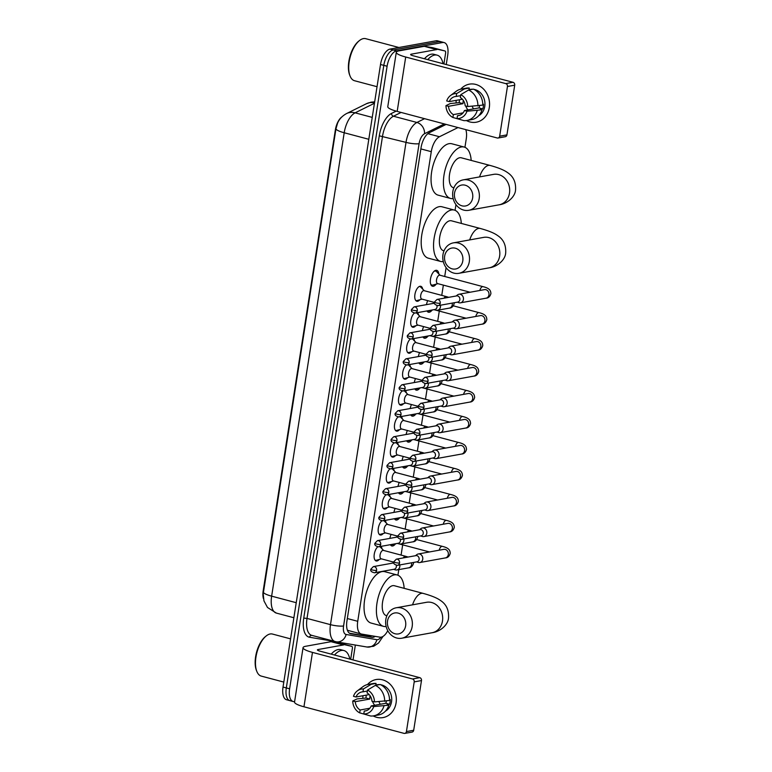 <?xml version="1.0" encoding="UTF-8"?>
<svg xmlns="http://www.w3.org/2000/svg" width="772" height="772" viewBox="0 0 772 772"><rect width="100%" height="100%" fill="white"/><g stroke="black" fill="none" stroke-linecap="round" stroke-linejoin="round"><path stroke-width="1.16" d="M419.862 299.758A7.73 3.657 -75.1 0 1 417.633 301.273A7.73 3.657 -75.1 0 1 416.822 301.244A7.73 3.657 -75.1 0 1 415.075 293.649A7.73 3.657 -75.1 0 1 419.978 286.267A7.73 3.657 -75.1 0 1 420.788 286.296A7.73 3.657 -75.1 0 1 422.699 289.095M415.799 325.736A7.73 3.657 -75.1 0 1 413.56 327.241A7.73 3.657 -75.1 0 1 412.75 327.222A7.73 3.657 -75.1 0 1 410.772 321.123A7.73 3.657 -75.1 0 1 414.313 313.104M411.727 351.704A7.73 3.657 -75.1 0 1 409.498 353.219A7.73 3.657 -75.1 0 1 408.687 353.19A7.73 3.657 -75.1 0 1 406.699 347.091A7.73 3.657 -75.1 0 1 410.241 339.072M407.664 377.672A7.73 3.657 -75.1 0 1 405.425 379.187A7.73 3.657 -75.1 0 1 404.615 379.158A7.73 3.657 -75.1 0 1 402.637 373.059A7.73 3.657 -75.1 0 1 406.178 365.05M403.592 403.65A7.73 3.657 -75.1 0 1 401.363 405.155A7.73 3.657 -75.1 0 1 400.552 405.136A7.73 3.657 -75.1 0 1 398.564 399.037A7.73 3.657 -75.1 0 1 402.115 391.018M399.529 429.618A7.73 3.657 -75.1 0 1 397.29 431.133A7.73 3.657 -75.1 0 1 396.48 431.104A7.73 3.657 -75.1 0 1 394.502 425.005A7.73 3.657 -75.1 0 1 398.043 416.996M395.457 455.586A7.73 3.657 -75.1 0 1 393.228 457.101A7.73 3.657 -75.1 0 1 392.417 457.072A7.73 3.657 -75.1 0 1 390.429 450.973A7.73 3.657 -75.1 0 1 393.981 442.964M391.394 481.564A7.73 3.657 -75.1 0 1 389.165 483.069A7.73 3.657 -75.1 0 1 388.345 483.05A7.73 3.657 -75.1 0 1 386.367 476.951A7.73 3.657 -75.1 0 1 389.908 468.932M387.332 507.532A7.73 3.657 -75.1 0 1 385.093 509.047A7.73 3.657 -75.1 0 1 384.282 509.018A7.73 3.657 -75.1 0 1 382.304 502.919A7.73 3.657 -75.1 0 1 385.846 494.91M383.259 533.5A7.73 3.657 -75.1 0 1 381.03 535.015A7.73 3.657 -75.1 0 1 380.22 534.986A7.73 3.657 -75.1 0 1 378.232 528.897A7.73 3.657 -75.1 0 1 381.773 520.878M379.197 559.478A7.73 3.657 -75.1 0 1 376.958 560.993A7.73 3.657 -75.1 0 1 376.147 560.964A7.73 3.657 -75.1 0 1 374.169 554.865A7.73 3.657 -75.1 0 1 377.711 546.846M436.141 284.154A8.231 3.889 -75.1 0 1 433.353 286.277A8.231 3.889 -75.1 0 1 432.494 286.248A8.231 3.889 -75.1 0 1 430.641 278.171A8.231 3.889 -75.1 0 1 435.852 270.316A8.231 3.889 -75.1 0 1 436.72 270.345A8.231 3.889 -75.1 0 1 438.843 273.973M432.079 310.122A8.231 3.889 -75.1 0 1 429.29 312.245A8.231 3.889 -75.1 0 1 428.431 312.216A8.231 3.889 -75.1 0 1 426.974 310.933M426.482 304.641A8.231 3.889 -75.1 0 1 427.717 300.646M428.006 336.09A8.231 3.889 -75.1 0 1 425.227 338.213A8.231 3.889 -75.1 0 1 424.359 338.194A8.231 3.889 -75.1 0 1 422.902 336.901M422.409 330.609A8.231 3.889 -75.1 0 1 423.645 326.614M423.944 362.068A8.231 3.889 -75.1 0 1 421.155 364.191A8.231 3.889 -75.1 0 1 420.296 364.162A8.231 3.889 -75.1 0 1 418.839 362.879M418.347 356.577A8.231 3.889 -75.1 0 1 419.582 352.582M419.872 388.036A8.231 3.889 -75.1 0 1 417.092 390.159A8.231 3.889 -75.1 0 1 416.224 390.13A8.231 3.889 -75.1 0 1 414.767 388.847M414.274 382.555A8.231 3.889 -75.1 0 1 415.519 378.56M415.809 414.014A8.231 3.889 -75.1 0 1 413.02 416.137A8.231 3.889 -75.1 0 1 412.161 416.108A8.231 3.889 -75.1 0 1 410.704 414.825M410.212 408.523A8.231 3.889 -75.1 0 1 411.447 404.528M411.737 439.982A8.231 3.889 -75.1 0 1 408.957 442.105A8.231 3.889 -75.1 0 1 408.089 442.076A8.231 3.889 -75.1 0 1 406.632 440.793M406.14 434.491A8.231 3.889 -75.1 0 1 407.384 430.496M407.674 465.95A8.231 3.889 -75.1 0 1 404.885 468.073A8.231 3.889 -75.1 0 1 404.026 468.044A8.231 3.889 -75.1 0 1 402.569 466.761M402.077 460.469A8.231 3.889 -75.1 0 1 403.312 456.474M403.602 491.928A8.231 3.889 -75.1 0 1 400.822 494.051A8.231 3.889 -75.1 0 1 399.954 494.022A8.231 3.889 -75.1 0 1 398.497 492.739M398.005 486.437A8.231 3.889 -75.1 0 1 399.249 482.442M399.539 517.896A8.231 3.889 -75.1 0 1 396.75 520.019A8.231 3.889 -75.1 0 1 395.891 519.99A8.231 3.889 -75.1 0 1 394.434 518.707M393.942 512.405A8.231 3.889 -75.1 0 1 395.177 508.41M395.467 543.864A8.231 3.889 -75.1 0 1 392.687 545.987A8.231 3.889 -75.1 0 1 391.819 545.958A8.231 3.889 -75.1 0 1 390.362 544.675M389.87 538.383A8.231 3.889 -75.1 0 1 391.115 534.388M457.989 127.563L439.461 136.74A14.504 6.851 104.9 0 0 431.278 151.679L357.735 621.306A14.504 6.851 104.9 0 0 361.286 634.005A14.504 6.851 104.9 0 0 361.576 634.063L379.94 637.17A14.504 6.851 104.9 0 0 381.165 637.161A14.504 6.851 104.9 0 0 387.766 630.666M341.813 116.958A13.047 6.166 104.9 0 0 335.376 129.831L263.184 590.812A13.047 6.166 104.9 0 0 263.426 598.589M347.41 630.261L361.286 634.005M464.937 147.317L466.249 138.931A14.504 6.851 104.9 0 0 465.777 129.628M397.927 575.236L398.806 569.611M401.083 555.087L402.685 544.839M405.155 529.109L406.757 518.871M409.218 503.141L410.82 492.893M413.281 477.173L414.892 466.925M417.353 451.195L418.955 440.957M421.415 425.227L423.027 414.979M425.488 399.259L427.09 389.011M429.55 373.281L431.162 363.033M433.623 347.313L435.225 337.065M437.685 321.335L439.287 311.097M441.758 295.367L443.36 285.119M444.711 276.482L446.1 267.633M455.075 210.322L455.962 204.628M380.847 546.402A7.73 3.657 -75.1 0 1 382.024 548.815M384.91 520.424A7.73 3.657 -75.1 0 1 386.096 522.847M388.982 494.456A7.73 3.657 -75.1 0 1 390.159 496.869M393.044 468.488A7.73 3.657 -75.1 0 1 394.231 470.901M397.117 442.51A7.73 3.657 -75.1 0 1 398.294 444.933M401.179 416.542A7.73 3.657 -75.1 0 1 402.366 418.955M405.252 390.574A7.73 3.657 -75.1 0 1 406.429 392.987M409.314 364.596A7.73 3.657 -75.1 0 1 410.492 367.009M413.387 338.628A7.73 3.657 -75.1 0 1 414.564 341.041M417.449 312.66A7.73 3.657 -75.1 0 1 418.627 315.072M294.615 701.565A14.504 6.851 -75.1 0 1 293.157 701.507A14.504 6.851 -75.1 0 1 289.616 688.807L387.1 66.238A14.504 6.851 -75.1 0 1 396.576 50.865L442.636 42.528L439.345 41.659A14.504 6.851 -75.1 0 1 440.86 41.707A14.504 6.851 -75.1 0 0 439.345 41.659L393.286 49.987L439.345 41.659L436.045 40.781A14.504 6.851 -75.1 0 1 437.57 40.829L444.161 42.576A14.504 6.851 -75.1 0 1 447.702 55.285L446.255 64.549M387.1 66.238L383.809 65.369A14.504 6.851 -75.1 0 1 393.286 49.987A14.504 6.851 -75.1 0 0 383.809 65.369L286.315 687.939L383.809 65.369L380.519 64.491A14.504 6.851 -75.1 0 1 389.995 49.109L436.045 40.781M291.391 700.687A14.504 6.851 -75.1 0 1 289.867 700.638A14.504 6.851 -75.1 0 1 286.315 687.939A14.504 6.851 -75.1 0 0 289.867 700.638L286.576 699.76A14.504 6.851 -75.1 0 1 283.025 687.061L380.519 64.491M374.449 103.265L355.11 112.837A16.916 13.78 63.6 0 0 346.541 113.571C342.228 115.945 339.236 119.129 337.596 123.115L335.974 128.712L263.204 593.88L263.956 600.896L267.498 607.477L276.376 613.093L293.881 617.745M446.12 124.408L429.232 132.774A14.504 6.851 104.9 0 0 421.058 147.713L346.937 620.987A14.504 6.851 104.9 0 0 350.488 633.687A14.504 6.851 104.9 0 0 350.777 633.754L371.892 637.325A14.504 6.851 104.9 0 0 373.117 637.305A14.504 6.851 104.9 0 0 375.24 636.379M371.554 635.752A14.504 6.851 -75.1 0 1 369.827 636.427A14.504 6.851 -75.1 0 1 368.601 636.446L349.455 633.204M355.352 645.045L353.016 659.925M442.636 42.528A14.504 6.851 -75.1 0 1 444.161 42.576M396.075 702.935A19.339 16.637 79.7 0 1 373.175 715.924A19.339 16.637 79.7 0 0 383.047 717.584L383.047 717.584A19.339 16.637 79.7 0 0 396.075 702.935A19.339 16.637 79.7 0 0 387.168 681.869A19.339 16.637 79.7 0 0 367.501 684.552A19.339 16.637 79.7 0 1 376.167 679.534A19.339 16.637 79.7 0 1 396.075 702.935M362.888 698.293A19.339 16.637 79.7 0 1 362.946 695.736A19.339 16.637 79.7 0 0 362.888 698.293M343.598 644.967A2.413 1.139 104.9 0 0 343.395 644.967L331.043 641.686A2.413 1.139 -75.1 0 1 331.246 641.686L351.733 646.338A2.413 1.139 104.9 0 1 351.781 646.347A2.413 1.139 104.9 0 1 352.37 648.47L350.671 659.307M331.043 641.686L305.693 646.27A19.339 3.686 8.9 0 0 303.058 647.65A19.339 3.686 8.9 0 0 312.467 652.398L412.518 678.984L419.794 677.671L319.743 651.086A4.835 0.926 -171.1 0 1 317.388 649.899A4.835 0.926 -171.1 0 1 318.045 649.551L343.395 644.967M331.246 641.686L339.381 643.057A2.413 1.139 -75.1 0 1 339.429 643.066A2.413 1.139 -75.1 0 1 339.477 643.086M303.058 647.65L294.547 702.038A19.339 3.686 8.9 0 0 303.956 706.785L404.007 733.361A2.413 2.084 -100.3 0 0 406.429 731.567L413.695 730.254A2.413 2.084 79.7 0 1 412.074 732.088L404.798 733.4M419.794 677.671A2.413 2.084 79.7 0 1 421.483 680.557L414.207 681.879L406.429 731.567M414.207 681.879A2.413 2.084 -100.3 0 0 412.518 678.984M421.483 680.557L413.695 730.254M380.355 704.267A12.082 10.403 79.7 0 1 378.927 701.671M386.376 701.053A9.669 8.318 -100.3 0 1 385.759 703.282L371.216 705.917A9.669 8.318 79.7 0 1 365.33 710.964A9.669 8.318 79.7 0 1 364.239 711.08L366.382 710.694M369.856 708.223L360.128 709.989A9.669 8.318 79.7 0 1 355.265 701.68L369.807 699.046A9.669 8.318 -100.3 0 1 369.913 696.633A9.669 8.318 -100.3 0 1 370.087 695.775M374.767 705.27A9.669 8.318 79.7 0 1 372.519 701.381M389.522 699.741L390.275 699.606A14.021 12.062 79.7 0 1 390.092 701.999A14.021 12.062 79.7 0 1 389.542 704.296L387.119 704.73L388.789 705.174A15.951 13.722 79.7 0 1 378.57 714.959L373.716 715.837A15.951 13.722 79.7 0 1 370.541 715.982L363.795 713.965L364.239 711.08M375.819 684.996L377.112 684.764A14.021 12.062 79.7 0 1 379.612 684.619M380.635 684.735A14.021 12.062 79.7 0 1 391.549 701.729A14.021 12.062 79.7 0 1 385.411 711.157M360.128 709.989L359.675 712.865A12.564 10.818 79.7 0 1 352.736 701.005L357.079 698.911L366.024 698.042A14.021 12.062 79.7 0 1 366.208 695.649A14.021 12.062 79.7 0 1 366.304 695.128M369.17 694.607L355.998 696.991L353.47 696.315A12.564 10.818 79.7 0 1 357.359 690.843L362.946 686.675A15.951 13.722 79.7 0 1 368.041 684.446L372.886 683.567A15.951 13.722 79.7 0 1 376.06 683.423L371.216 684.301L363.419 688.942L362.965 691.828L367.385 691.027M375.761 685.314L376.06 683.423M380.181 684.513A15.951 13.722 79.7 0 1 389.522 700.484L374.478 701.902L371.95 701.227A9.669 8.318 79.7 0 0 367.086 692.928L367.54 690.043L375.327 685.391L380.181 684.513M359.675 712.865L366.7 714.833M368.041 684.446A15.951 13.722 79.7 0 1 371.216 684.301M375.327 685.391A15.951 13.722 79.7 0 1 384.678 701.362M357.359 690.843A12.564 10.818 79.7 0 1 363.419 688.942M367.54 690.043A12.564 10.818 79.7 0 1 374.478 701.902M352.736 701.005L355.265 701.68M355.998 696.991A9.669 8.318 79.7 0 1 361.885 691.944A9.669 8.318 79.7 0 1 362.965 691.828M371.216 705.917L373.745 706.592L388.789 705.174M383.945 706.052A15.951 13.722 79.7 0 1 373.716 715.837M373.745 706.592A12.564 10.818 79.7 0 1 363.795 713.965M385.759 703.282L389.542 704.296M366.024 698.042L369.807 699.046M283.807 682.081L261.283 676.098A21.751 10.277 -75.1 0 1 256.825 671.408A21.751 10.277 -75.1 0 1 266.263 635.916A21.751 10.277 -75.1 0 1 270.171 633.976A21.751 10.277 -75.1 0 1 272.458 634.053L290.571 638.869M334.517 655.013A24.173 11.426 -75.1 0 1 341.359 650.449A24.173 11.426 -75.1 0 1 343.897 650.535A24.173 11.426 -75.1 0 1 349.812 659.076M331.227 654.135A24.173 11.426 -75.1 0 1 338.068 649.58A24.173 11.426 -75.1 0 1 340.597 649.657L343.897 650.535M256.825 671.408L256.449 670.463A20.786 9.824 -75.1 0 1 265.462 636.543L266.263 635.916M405.638 625.841A10.634 9.148 -100.3 0 0 398.198 613.122A10.634 9.148 -100.3 0 0 387.525 621.035A10.634 9.148 -100.3 0 0 394.965 633.754A10.634 9.148 -100.3 0 0 405.638 625.841M385.826 619.501A15.469 13.307 79.7 0 1 396.248 607.776A15.469 13.307 79.7 0 1 412.18 626.497A15.469 13.307 79.7 0 1 401.758 638.222A15.469 13.307 79.7 0 1 385.826 619.501M426.617 602.285L426.549 602.295A15.469 13.307 -100.3 0 1 442.481 621.016A15.469 13.307 -100.3 0 1 432.059 632.741C440.812 631.592 448.243 624.355 448.542 617.832C448.995 610.063 446.312 604.273 440.474 600.471C438.004 598.667 433.478 596.225 423.114 593.378L394.299 585.716A15.469 7.305 104.9 0 0 392.678 585.668A15.469 7.305 104.9 0 0 382.873 600.423A15.469 7.305 104.9 0 0 386.357 615.612L386.878 615.757M386.145 626.478A26.586 12.564 -75.1 0 1 383.501 626.362A26.586 12.564 -75.1 0 1 377.508 600.259A26.586 12.564 -75.1 0 1 394.367 574.879A26.586 12.564 -75.1 0 1 397.155 574.966A26.586 12.564 -75.1 0 1 404.171 588.341M383.501 626.362L371.149 623.081A26.586 12.564 -75.1 0 1 365.156 596.978A26.586 12.564 -75.1 0 1 382.015 571.598A26.586 12.564 -75.1 0 1 384.803 571.685L397.155 574.966M462.785 260.926A10.634 9.148 -100.3 0 0 455.345 248.208A10.634 9.148 -100.3 0 0 444.662 256.121A10.634 9.148 -100.3 0 0 452.112 268.839A10.634 9.148 -100.3 0 0 462.785 260.926M442.974 254.586A15.469 13.307 79.7 0 1 453.396 242.862A15.469 13.307 79.7 0 1 469.328 261.583A15.469 13.307 79.7 0 1 458.906 273.307A15.469 13.307 79.7 0 1 442.974 254.586M483.764 237.371L483.697 237.38A15.469 13.307 -100.3 0 1 499.629 256.101A15.469 13.307 -100.3 0 1 489.207 267.826C497.959 266.678 505.38 259.44 505.679 252.917C506.142 245.149 503.46 239.359 497.612 235.556C495.142 233.752 490.625 231.31 480.261 228.464L451.437 220.802A15.469 7.305 104.9 0 0 449.815 220.753A15.469 7.305 104.9 0 0 440.011 235.508A15.469 7.305 104.9 0 0 443.495 250.697L444.025 250.842M443.292 261.563A26.586 12.564 -75.1 0 1 440.638 261.447A26.586 12.564 -75.1 0 1 434.655 235.344A26.586 12.564 -75.1 0 1 451.504 209.965A26.586 12.564 -75.1 0 1 454.293 210.052A26.586 12.564 -75.1 0 1 461.318 223.426M440.638 261.447L428.286 258.166A26.586 12.564 -75.1 0 1 422.303 232.063A26.586 12.564 -75.1 0 1 439.152 206.684A26.586 12.564 -75.1 0 1 441.941 206.771L454.293 210.052M472.647 197.921A10.634 9.148 -100.3 0 0 465.207 185.203A10.634 9.148 -100.3 0 0 454.534 193.106A10.634 9.148 -100.3 0 0 461.974 205.825A10.634 9.148 -100.3 0 0 472.647 197.921M452.836 191.581A15.469 13.307 79.7 0 1 463.258 179.857A15.469 13.307 79.7 0 1 479.19 198.578A15.469 13.307 79.7 0 1 468.768 210.302A15.469 13.307 79.7 0 1 452.836 191.581M493.636 174.366L493.559 174.375A15.469 13.307 -100.3 0 1 509.491 193.096A15.469 13.307 -100.3 0 1 499.069 204.821C507.831 203.673 515.252 196.426 515.551 189.912C516.014 182.144 513.322 176.354 507.484 172.552C505.013 170.747 500.488 168.306 490.133 165.449L461.309 157.797A15.469 7.305 104.9 0 0 459.687 157.739A15.469 7.305 104.9 0 0 449.883 172.503A15.469 7.305 104.9 0 0 453.367 187.692L453.888 187.837M453.154 198.549A26.586 12.564 -75.1 0 1 450.51 198.443A26.586 12.564 -75.1 0 1 444.518 172.33A26.586 12.564 -75.1 0 1 461.376 146.96A26.586 12.564 -75.1 0 1 464.165 147.047A26.586 12.564 -75.1 0 1 471.181 160.422M450.51 198.443L438.158 195.152A26.586 12.564 -75.1 0 1 432.166 169.049A26.586 12.564 -75.1 0 1 449.024 143.679A26.586 12.564 -75.1 0 1 451.813 143.766L464.165 147.047M390.796 544.598A7.247 3.426 104.9 0 0 391.25 544.8A7.247 3.426 104.9 0 0 392.012 544.829A7.247 3.426 104.9 0 0 392.205 544.781A7.247 3.426 104.9 0 0 392.398 544.714M417.999 562.354A4.352 3.744 -100.3 0 0 418.183 562.421A4.352 3.744 -100.3 0 0 418.376 562.479A4.352 3.744 -100.3 0 0 419.814 562.537A4.352 3.744 -100.3 0 0 422.747 559.246A4.352 3.744 -100.3 0 0 419.698 554.035A4.352 3.744 -100.3 0 0 418.27 553.978A4.352 3.744 -100.3 0 0 416.783 554.653L415.471 555.715M399.558 562.971A3.146 2.702 -100.3 0 1 397.445 565.355L417.179 561.784A3.146 2.702 -100.3 0 0 416.06 555.608L396.325 559.169L393.778 561.775A3.146 0.598 -171.1 0 0 395.312 562.547A3.146 0.598 8.9 0 0 399.558 562.971A3.146 2.702 -100.3 0 0 396.325 559.169M397.242 536.009A4.352 2.055 104.9 0 0 396.567 537.167L397.812 536.183M394.859 518.63A7.247 3.426 104.9 0 0 395.322 518.832A7.247 3.426 104.9 0 0 396.075 518.852A7.247 3.426 104.9 0 0 396.277 518.803A7.247 3.426 104.9 0 0 396.47 518.745M422.072 536.386A4.352 3.744 -100.3 0 0 422.255 536.443A4.352 3.744 -100.3 0 0 422.448 536.501A4.352 3.744 -100.3 0 0 423.876 536.569A4.352 3.744 -100.3 0 0 426.81 533.269A4.352 3.744 -100.3 0 0 423.77 528.067A4.352 3.744 -100.3 0 0 422.332 528A4.352 3.744 -100.3 0 0 420.846 528.685L419.534 529.737M403.631 537.003A3.146 2.702 -100.3 0 1 401.508 539.387L421.242 535.816A3.146 2.702 -100.3 0 0 420.122 529.631L400.388 533.201L397.85 535.807A3.146 0.598 -171.1 0 0 399.375 536.579A3.146 0.598 8.9 0 0 403.631 537.003A3.146 2.702 -100.3 0 0 400.388 533.201M401.305 510.041A4.352 2.055 104.9 0 0 400.639 511.199M398.931 492.661A7.247 3.426 104.9 0 0 399.385 492.854A7.247 3.426 104.9 0 0 400.147 492.883A7.247 3.426 104.9 0 0 400.34 492.835A7.247 3.426 104.9 0 0 400.533 492.777M426.134 510.408A4.352 3.744 -100.3 0 0 426.318 510.475A4.352 3.744 -100.3 0 0 426.511 510.533A4.352 3.744 -100.3 0 0 427.949 510.591A4.352 3.744 -100.3 0 0 430.882 507.3A4.352 3.744 -100.3 0 0 427.833 502.099A4.352 3.744 -100.3 0 0 426.395 502.032A4.352 3.744 -100.3 0 0 424.918 502.717L423.606 503.769M407.693 511.035A3.146 2.702 -100.3 0 1 405.58 513.409L425.304 509.848A3.146 2.702 -100.3 0 0 424.195 503.662L404.46 507.233L401.913 509.838A3.146 0.598 -171.1 0 0 403.447 510.61A3.146 0.598 8.9 0 0 407.693 511.035A3.146 2.702 -100.3 0 0 404.46 507.233M405.377 484.073A4.352 2.055 104.9 0 0 404.702 485.231M402.994 466.684A7.247 3.426 104.9 0 0 403.447 466.886A7.247 3.426 104.9 0 0 404.21 466.906A7.247 3.426 104.9 0 0 404.412 466.867A7.247 3.426 104.9 0 0 404.605 466.799M430.207 484.44A4.352 3.744 -100.3 0 0 430.39 484.507A4.352 3.744 -100.3 0 0 430.583 484.565A4.352 3.744 -100.3 0 0 432.011 484.623A4.352 3.744 -100.3 0 0 434.945 481.323A4.352 3.744 -100.3 0 0 431.905 476.121A4.352 3.744 -100.3 0 0 430.467 476.063A4.352 3.744 -100.3 0 0 428.981 476.739L427.669 477.791M411.765 485.057A3.146 2.702 -100.3 0 1 409.642 487.441L429.377 483.87A3.146 2.702 -100.3 0 0 428.257 477.685L408.523 481.255L405.985 483.861A3.146 0.598 -171.1 0 0 407.51 484.633A3.146 0.598 8.9 0 0 411.765 485.057A3.146 2.702 -100.3 0 0 408.523 481.255M409.44 458.095A4.352 2.055 104.9 0 0 408.774 459.253L410.009 458.269M407.056 440.715A7.247 3.426 104.9 0 0 407.519 440.918A7.247 3.426 104.9 0 0 408.282 440.937A7.247 3.426 104.9 0 0 408.475 440.889A7.247 3.426 104.9 0 0 408.668 440.831M434.269 458.462A4.352 3.744 -100.3 0 0 434.453 458.529A4.352 3.744 -100.3 0 0 434.646 458.587A4.352 3.744 -100.3 0 0 436.083 458.655A4.352 3.744 -100.3 0 0 439.017 455.355A4.352 3.744 -100.3 0 0 435.968 450.153A4.352 3.744 -100.3 0 0 434.53 450.086A4.352 3.744 -100.3 0 0 433.053 450.771L431.731 451.823M415.828 459.089A3.146 2.702 -100.3 0 1 413.715 461.473L433.439 457.902A3.146 2.702 -100.3 0 0 432.32 451.716L412.595 455.287L410.048 457.892A3.146 0.598 -171.1 0 0 411.572 458.664A3.146 0.598 8.9 0 0 415.828 459.089A3.146 2.702 -100.3 0 0 412.595 455.287M413.502 432.127A4.352 2.055 104.9 0 0 412.837 433.285M411.129 414.738A7.247 3.426 104.9 0 0 411.582 414.94A7.247 3.426 104.9 0 0 412.344 414.969A7.247 3.426 104.9 0 0 412.537 414.921A7.247 3.426 104.9 0 0 412.74 414.853M438.332 432.494A4.352 3.744 -100.3 0 0 438.525 432.561A4.352 3.744 -100.3 0 0 438.718 432.619A4.352 3.744 -100.3 0 0 440.146 432.677A4.352 3.744 -100.3 0 0 443.08 429.386A4.352 3.744 -100.3 0 0 440.04 424.175A4.352 3.744 -100.3 0 0 438.602 424.118A4.352 3.744 -100.3 0 0 437.116 424.803L435.804 425.854M419.891 433.121A3.146 2.702 -100.3 0 1 417.777 435.495L437.512 431.934A3.146 2.702 -100.3 0 0 436.392 425.748L416.658 429.319L414.11 431.924A3.146 0.598 -171.1 0 0 415.645 432.696A3.146 0.598 8.9 0 0 419.891 433.121A3.146 2.702 -100.3 0 0 416.658 429.319M417.575 406.159A4.352 2.055 104.9 0 0 416.909 407.307L418.144 406.323L405.532 402.955A4.352 2.055 104.9 0 1 404.557 398.69A4.352 2.055 104.9 0 1 407.317 394.531A4.352 2.055 104.9 0 1 407.77 394.55L430.004 400.456A4.352 2.055 104.9 0 0 429.55 400.436A4.352 2.055 104.9 0 0 427.736 402.077M415.191 388.77A7.247 3.426 104.9 0 0 415.654 388.972A7.247 3.426 104.9 0 0 416.417 388.992A7.247 3.426 104.9 0 0 416.61 388.953A7.247 3.426 104.9 0 0 416.803 388.885M442.404 406.526A4.352 3.744 -100.3 0 0 442.588 406.593A4.352 3.744 -100.3 0 0 442.781 406.651A4.352 3.744 -100.3 0 0 444.218 406.709A4.352 3.744 -100.3 0 0 447.152 403.409A4.352 3.744 -100.3 0 0 444.103 398.207A4.352 3.744 -100.3 0 0 442.665 398.149A4.352 3.744 -100.3 0 0 441.188 398.825L439.866 399.877M423.963 407.143A3.146 2.702 -100.3 0 1 421.85 409.527L441.574 405.956A3.146 2.702 -100.3 0 0 440.455 399.771L420.73 403.341L418.183 405.947A3.146 0.598 -171.1 0 0 419.707 406.719A3.146 0.598 8.9 0 0 423.963 407.143A3.146 2.702 -100.3 0 0 420.73 403.341M421.637 380.181A4.352 2.055 104.9 0 0 420.972 381.339L422.216 380.355L409.604 376.987A4.352 2.055 104.9 0 1 408.62 372.712A4.352 2.055 104.9 0 1 411.38 368.562A4.352 2.055 104.9 0 1 411.833 368.572L434.067 374.488A4.352 2.055 104.9 0 0 433.613 374.468A4.352 2.055 104.9 0 0 431.809 376.099M419.264 362.801A7.247 3.426 104.9 0 0 419.717 362.994A7.247 3.426 104.9 0 0 420.479 363.023A7.247 3.426 104.9 0 0 420.672 362.975A7.247 3.426 104.9 0 0 420.875 362.917M446.467 380.548A4.352 3.744 -100.3 0 0 446.66 380.615A4.352 3.744 -100.3 0 0 446.853 380.673A4.352 3.744 -100.3 0 0 448.281 380.741A4.352 3.744 -100.3 0 0 451.215 377.44A4.352 3.744 -100.3 0 0 448.165 372.239A4.352 3.744 -100.3 0 0 446.737 372.172A4.352 3.744 -100.3 0 0 445.251 372.857L443.939 373.909M428.026 381.175A3.146 2.702 -100.3 0 1 425.912 383.559L445.647 379.988A3.146 2.702 -100.3 0 0 444.527 373.802L424.793 377.373L422.245 379.978A3.146 0.598 -171.1 0 0 423.78 380.75A3.146 0.598 8.9 0 0 428.026 381.175A3.146 2.702 -100.3 0 0 424.793 377.373M425.71 354.213A4.352 2.055 104.9 0 0 425.034 355.371L426.279 354.387M423.326 336.824A7.247 3.426 104.9 0 0 423.789 337.026A7.247 3.426 104.9 0 0 424.552 337.055A7.247 3.426 104.9 0 0 424.745 337.007A7.247 3.426 104.9 0 0 424.938 336.939M450.539 354.58A4.352 3.744 -100.3 0 0 450.723 354.647A4.352 3.744 -100.3 0 0 450.916 354.705A4.352 3.744 -100.3 0 0 452.353 354.763A4.352 3.744 -100.3 0 0 455.277 351.472A4.352 3.744 -100.3 0 0 452.238 346.261A4.352 3.744 -100.3 0 0 450.8 346.203A4.352 3.744 -100.3 0 0 449.323 346.889L448.001 347.94M432.098 355.207A3.146 2.702 -100.3 0 1 429.975 357.581L449.709 354.01A3.146 2.702 -100.3 0 0 448.59 347.834L428.865 351.405L426.318 354.01A3.146 0.598 -171.1 0 0 427.842 354.773A3.146 0.598 8.9 0 0 432.098 355.207A3.146 2.702 -100.3 0 0 428.865 351.405M429.772 328.245A4.352 2.055 104.9 0 0 429.107 329.393M427.398 310.855A7.247 3.426 104.9 0 0 427.852 311.058A7.247 3.426 104.9 0 0 428.614 311.077A7.247 3.426 104.9 0 0 428.807 311.039A7.247 3.426 104.9 0 0 429 310.971M454.602 328.611A4.352 3.744 -100.3 0 0 454.795 328.679A4.352 3.744 -100.3 0 0 454.978 328.727A4.352 3.744 -100.3 0 0 456.416 328.795A4.352 3.744 -100.3 0 0 459.35 325.495A4.352 3.744 -100.3 0 0 456.3 320.293A4.352 3.744 -100.3 0 0 454.872 320.235A4.352 3.744 -100.3 0 0 453.386 320.911L452.074 321.963M436.161 329.229A3.146 2.702 -100.3 0 1 434.047 331.613L453.782 328.042A3.146 2.702 -100.3 0 0 452.662 321.856L432.928 325.427L430.38 328.032A3.146 0.598 -171.1 0 0 431.915 328.804A3.146 0.598 8.9 0 0 436.161 329.229A3.146 2.702 -100.3 0 0 432.928 325.427M433.845 302.267A4.352 2.055 104.9 0 0 433.169 303.425L434.414 302.441L421.802 299.073A4.352 2.055 104.9 0 1 420.827 294.798A4.352 2.055 104.9 0 1 423.587 290.648A4.352 2.055 104.9 0 1 424.04 290.658L446.274 296.573A4.352 2.055 104.9 0 0 445.82 296.554A4.352 2.055 104.9 0 0 444.006 298.185M430.622 283.922A7.247 3.426 104.9 0 0 431.924 285.08A7.247 3.426 104.9 0 0 432.677 285.109A7.247 3.426 104.9 0 0 432.88 285.061A7.247 3.426 104.9 0 0 433.073 285.003M440.108 275.257L436.46 271.561A7.247 3.426 104.9 0 0 435.649 271.068A7.247 3.426 104.9 0 0 434.887 271.049A7.247 3.426 104.9 0 0 433.941 271.435M484.536 289.625L484.488 289.635A4.352 3.744 -100.3 0 1 488.994 294.634A4.352 3.744 -100.3 0 1 488.965 294.904A4.352 3.744 -100.3 0 1 486.032 298.204C488.406 298.098 490.037 296.564 490.915 293.601C490.674 291.208 490.442 288.39 482.992 286.653L439.837 275.189A4.352 2.055 104.9 0 0 439.384 275.17A4.352 2.055 104.9 0 0 436.624 279.319A4.352 2.055 104.9 0 0 437.608 283.594L470.129 292.231M458.674 302.634A4.352 3.744 -100.3 0 0 458.857 302.701A4.352 3.744 -100.3 0 0 459.05 302.759A4.352 3.744 -100.3 0 0 460.488 302.827A4.352 3.744 -100.3 0 0 463.412 299.526A4.352 3.744 -100.3 0 0 460.373 294.325A4.352 3.744 -100.3 0 0 458.935 294.257A4.352 3.744 -100.3 0 0 457.449 294.943L456.136 295.994M440.233 303.261A3.146 2.702 -100.3 0 1 438.11 305.644L457.844 302.074A3.146 2.702 -100.3 0 0 456.725 295.888L436.991 299.459L434.453 302.064A3.146 0.598 -171.1 0 0 435.977 302.836A3.146 0.598 8.9 0 0 440.233 303.261A3.146 2.702 -100.3 0 0 436.991 299.459M374.96 560.057A7.247 3.426 104.9 0 0 375.453 560.279A7.247 3.426 104.9 0 0 376.205 560.298A7.247 3.426 104.9 0 0 376.408 560.26A7.247 3.426 104.9 0 0 376.601 560.192M383.636 550.446L379.988 546.75A7.247 3.426 104.9 0 0 379.805 546.586M403.341 557.905A4.352 2.055 104.9 0 1 405.146 556.274A4.352 2.055 104.9 0 1 405.599 556.284L383.366 550.378A4.352 2.055 104.9 0 0 382.912 550.359A4.352 2.055 104.9 0 0 380.152 554.518A4.352 2.055 104.9 0 0 381.136 558.783L393.749 562.141M395.052 569.784A4.352 3.744 -100.3 0 0 395.235 569.852A4.352 3.744 -100.3 0 0 395.428 569.9A4.352 3.744 -100.3 0 0 396.866 569.968A4.352 3.744 -100.3 0 0 399.8 566.667A4.352 3.744 -100.3 0 0 399.761 564.94M393.836 563.02A3.146 2.702 -100.3 0 0 393.102 563.029L373.378 566.6L370.83 569.205A3.146 0.598 -171.1 0 0 372.355 569.977A3.146 0.598 8.9 0 0 376.611 570.402A3.146 2.702 -100.3 0 0 373.378 566.6M376.611 570.402A3.146 2.702 -100.3 0 1 374.497 572.785L394.222 569.215A3.146 2.702 -100.3 0 0 396.258 565.345M379.033 534.089A7.247 3.426 104.9 0 0 379.515 534.301A7.247 3.426 104.9 0 0 380.278 534.33A7.247 3.426 104.9 0 0 380.471 534.282A7.247 3.426 104.9 0 0 380.664 534.224M387.708 524.477L384.06 520.782A7.247 3.426 104.9 0 0 383.877 520.617M407.404 531.937A4.352 2.055 104.9 0 1 409.208 530.296A4.352 2.055 104.9 0 1 409.671 530.316L387.438 524.41A4.352 2.055 104.9 0 0 386.975 524.391A4.352 2.055 104.9 0 0 384.224 528.54A4.352 2.055 104.9 0 0 385.199 532.815L397.812 536.164M399.124 543.806A4.352 3.744 -100.3 0 0 399.307 543.874A4.352 3.744 -100.3 0 0 399.5 543.932A4.352 3.744 -100.3 0 0 400.929 543.999A4.352 3.744 -100.3 0 0 403.862 540.699A4.352 3.744 -100.3 0 0 403.824 538.962M397.898 537.042A3.146 2.702 -100.3 0 0 397.175 537.061L377.44 540.632L374.902 543.237A3.146 0.598 -171.1 0 0 376.427 544.009A3.146 0.598 8.9 0 0 380.683 544.434A3.146 2.702 -100.3 0 0 377.44 540.632M380.683 544.434A3.146 2.702 -100.3 0 1 378.56 546.817L398.294 543.247A3.146 2.702 -100.3 0 0 400.33 539.367M383.095 508.121A7.247 3.426 104.9 0 0 383.578 508.333A7.247 3.426 104.9 0 0 384.34 508.362A7.247 3.426 104.9 0 0 384.543 508.314A7.247 3.426 104.9 0 0 384.736 508.246M391.771 498.509L388.123 494.813A7.247 3.426 104.9 0 0 387.94 494.64M411.476 505.959A4.352 2.055 104.9 0 1 413.281 504.328A4.352 2.055 104.9 0 1 413.734 504.338L391.5 498.432A4.352 2.055 104.9 0 0 391.047 498.422A4.352 2.055 104.9 0 0 388.287 502.572A4.352 2.055 104.9 0 0 389.271 506.847L401.874 510.196L400.649 511.199M403.187 517.838A4.352 3.744 -100.3 0 0 403.37 517.906A4.352 3.744 -100.3 0 0 403.563 517.964A4.352 3.744 -100.3 0 0 405.001 518.022A4.352 3.744 -100.3 0 0 407.934 514.731A4.352 3.744 -100.3 0 0 407.896 512.994M401.971 511.074A3.146 2.702 -100.3 0 0 401.237 511.093L381.513 514.654L378.965 517.259A3.146 0.598 -171.1 0 0 380.49 518.031A3.146 0.598 8.9 0 0 384.745 518.456A3.146 2.702 -100.3 0 0 381.513 514.654M384.745 518.456A3.146 2.702 -100.3 0 1 382.632 520.839L402.357 517.269A3.146 2.702 -100.3 0 0 404.393 513.399M387.168 482.143A7.247 3.426 104.9 0 0 387.65 482.365A7.247 3.426 104.9 0 0 388.412 482.384A7.247 3.426 104.9 0 0 388.605 482.346A7.247 3.426 104.9 0 0 388.798 482.278M395.843 472.532L392.195 468.836A7.247 3.426 104.9 0 0 392.012 468.672M415.539 479.991A4.352 2.055 104.9 0 1 417.343 478.36A4.352 2.055 104.9 0 1 417.806 478.37L395.573 472.464A4.352 2.055 104.9 0 0 395.11 472.445A4.352 2.055 104.9 0 0 392.359 476.604A4.352 2.055 104.9 0 0 393.334 480.869L405.947 484.218L404.721 485.221M407.249 491.87A4.352 3.744 -100.3 0 0 407.442 491.928A4.352 3.744 -100.3 0 0 407.635 491.986A4.352 3.744 -100.3 0 0 409.063 492.053A4.352 3.744 -100.3 0 0 411.997 488.753A4.352 3.744 -100.3 0 0 411.958 487.026M406.033 485.096A3.146 2.702 -100.3 0 0 405.31 485.115L385.575 488.686L383.028 491.291A3.146 0.598 -171.1 0 0 384.562 492.063A3.146 0.598 8.9 0 0 388.808 492.488A3.146 2.702 -100.3 0 0 385.575 488.686M388.808 492.488A3.146 2.702 -100.3 0 1 386.695 494.871L406.429 491.301A3.146 2.702 -100.3 0 0 408.465 487.431M391.23 456.175A7.247 3.426 104.9 0 0 391.713 456.387A7.247 3.426 104.9 0 0 392.475 456.416A7.247 3.426 104.9 0 0 392.668 456.368A7.247 3.426 104.9 0 0 392.871 456.31M399.906 446.563L396.258 442.867A7.247 3.426 104.9 0 0 396.075 442.703M419.601 454.013A4.352 2.055 104.9 0 1 421.415 452.382A4.352 2.055 104.9 0 1 421.869 452.402L399.635 446.486A4.352 2.055 104.9 0 0 399.182 446.477A4.352 2.055 104.9 0 0 396.422 450.626A4.352 2.055 104.9 0 0 397.406 454.901L410.009 458.25M411.322 465.892A4.352 3.744 -100.3 0 0 411.505 465.96A4.352 3.744 -100.3 0 0 411.698 466.018A4.352 3.744 -100.3 0 0 413.136 466.076A4.352 3.744 -100.3 0 0 416.06 462.785A4.352 3.744 -100.3 0 0 416.031 461.048M410.106 459.128A3.146 2.702 -100.3 0 0 409.372 459.147L389.648 462.717L387.1 465.323A3.146 0.598 -171.1 0 0 388.625 466.095A3.146 0.598 8.9 0 0 392.88 466.52A3.146 2.702 -100.3 0 0 389.648 462.717M392.88 466.52A3.146 2.702 -100.3 0 1 390.767 468.893L410.492 465.333A3.146 2.702 -100.3 0 0 412.528 461.453M395.303 430.207A7.247 3.426 104.9 0 0 395.785 430.419A7.247 3.426 104.9 0 0 396.547 430.438A7.247 3.426 104.9 0 0 396.74 430.4A7.247 3.426 104.9 0 0 396.933 430.332M403.978 420.595L400.33 416.899A7.247 3.426 104.9 0 0 400.147 416.726M423.674 428.045A4.352 2.055 104.9 0 1 425.478 426.414A4.352 2.055 104.9 0 1 425.941 426.424L403.708 420.518A4.352 2.055 104.9 0 0 403.245 420.508A4.352 2.055 104.9 0 0 400.494 424.658A4.352 2.055 104.9 0 0 401.469 428.933L414.082 432.281M415.384 439.924A4.352 3.744 -100.3 0 0 415.577 439.992A4.352 3.744 -100.3 0 0 415.761 440.05A4.352 3.744 -100.3 0 0 417.198 440.108A4.352 3.744 -100.3 0 0 420.132 436.807A4.352 3.744 -100.3 0 0 420.093 435.08M414.168 433.16A3.146 2.702 -100.3 0 0 413.445 433.169L393.71 436.74L391.163 439.345A3.146 0.598 -171.1 0 0 392.697 440.117A3.146 0.598 8.9 0 0 396.943 440.542A3.146 2.702 -100.3 0 0 393.71 436.74M396.943 440.542A3.146 2.702 -100.3 0 1 394.83 442.925L414.564 439.355A3.146 2.702 -100.3 0 0 416.59 435.485M399.365 404.229A7.247 3.426 104.9 0 0 399.848 404.451A7.247 3.426 104.9 0 0 400.61 404.47A7.247 3.426 104.9 0 0 400.803 404.422A7.247 3.426 104.9 0 0 401.006 404.364M408.041 394.617L404.393 390.922A7.247 3.426 104.9 0 0 404.21 390.757M419.457 413.956A4.352 3.744 -100.3 0 0 419.64 414.014A4.352 3.744 -100.3 0 0 419.833 414.072A4.352 3.744 -100.3 0 0 421.271 414.139A4.352 3.744 -100.3 0 0 424.195 410.839A4.352 3.744 -100.3 0 0 424.156 409.112M418.231 407.182A3.146 2.702 -100.3 0 0 417.507 407.201L397.783 410.772L395.235 413.377A3.146 0.598 -171.1 0 0 396.76 414.149A3.146 0.598 8.9 0 0 401.015 414.574A3.146 2.702 -100.3 0 0 397.783 410.772M401.015 414.574A3.146 2.702 -100.3 0 1 398.892 416.957L418.627 413.387A3.146 2.702 -100.3 0 0 420.663 409.517M403.438 378.261A7.247 3.426 104.9 0 0 403.92 378.473A7.247 3.426 104.9 0 0 404.682 378.502A7.247 3.426 104.9 0 0 404.875 378.454A7.247 3.426 104.9 0 0 405.068 378.396M412.113 368.649L408.465 364.953A7.247 3.426 104.9 0 0 408.282 364.789M423.519 387.978A4.352 3.744 -100.3 0 0 423.703 388.046A4.352 3.744 -100.3 0 0 423.896 388.104A4.352 3.744 -100.3 0 0 425.333 388.162A4.352 3.744 -100.3 0 0 428.267 384.871A4.352 3.744 -100.3 0 0 428.228 383.134M422.303 381.214A3.146 2.702 -100.3 0 0 421.58 381.233L401.845 384.803L399.298 387.409A3.146 0.598 -171.1 0 0 400.832 388.181A3.146 0.598 8.9 0 0 405.078 388.605A3.146 2.702 -100.3 0 0 401.845 384.803M405.078 388.605A3.146 2.702 -100.3 0 1 402.965 390.979L422.699 387.419A3.146 2.702 -100.3 0 0 424.725 383.539M407.5 352.283A7.247 3.426 104.9 0 0 407.983 352.505A7.247 3.426 104.9 0 0 408.745 352.524A7.247 3.426 104.9 0 0 408.938 352.486A7.247 3.426 104.9 0 0 409.131 352.418M416.176 342.681L412.528 338.985A7.247 3.426 104.9 0 0 412.344 338.812M435.871 350.131A4.352 2.055 104.9 0 1 437.685 348.5A4.352 2.055 104.9 0 1 438.139 348.51L415.905 342.604A4.352 2.055 104.9 0 0 415.452 342.594A4.352 2.055 104.9 0 0 412.692 346.744A4.352 2.055 104.9 0 0 413.667 351.009L426.279 354.367M427.591 362.01A4.352 3.744 -100.3 0 0 427.775 362.078A4.352 3.744 -100.3 0 0 427.968 362.136A4.352 3.744 -100.3 0 0 429.406 362.193A4.352 3.744 -100.3 0 0 432.33 358.893A4.352 3.744 -100.3 0 0 432.291 357.166M426.366 355.245A3.146 2.702 -100.3 0 0 425.642 355.255L405.908 358.826L403.37 361.431A3.146 0.598 -171.1 0 0 404.895 362.203A3.146 0.598 8.9 0 0 409.15 362.628A3.146 2.702 -100.3 0 0 405.908 358.826M409.15 362.628A3.146 2.702 -100.3 0 1 407.027 365.011L426.762 361.441A3.146 2.702 -100.3 0 0 428.798 357.571M411.572 326.315A7.247 3.426 104.9 0 0 412.055 326.537A7.247 3.426 104.9 0 0 412.817 326.556A7.247 3.426 104.9 0 0 413.01 326.508A7.247 3.426 104.9 0 0 413.203 326.45M420.248 316.703L416.6 313.007A7.247 3.426 104.9 0 0 416.407 312.843M439.943 324.163A4.352 2.055 104.9 0 1 441.748 322.522A4.352 2.055 104.9 0 1 442.202 322.542L419.968 316.636A4.352 2.055 104.9 0 0 419.514 316.617A4.352 2.055 104.9 0 0 416.755 320.766A4.352 2.055 104.9 0 0 417.739 325.041L430.351 328.389L429.126 329.393M431.654 336.032A4.352 3.744 -100.3 0 0 431.837 336.1A4.352 3.744 -100.3 0 0 432.03 336.158A4.352 3.744 -100.3 0 0 433.468 336.225A4.352 3.744 -100.3 0 0 436.402 332.925A4.352 3.744 -100.3 0 0 436.363 331.198M430.438 329.268A3.146 2.702 -100.3 0 0 429.714 329.287L409.98 332.857L407.433 335.463A3.146 0.598 -171.1 0 0 408.967 336.235A3.146 0.598 8.9 0 0 413.213 336.66A3.146 2.702 -100.3 0 0 409.98 332.857M413.213 336.66A3.146 2.702 -100.3 0 1 411.1 339.043L430.824 335.473A3.146 2.702 -100.3 0 0 432.86 331.603M415.635 300.347A7.247 3.426 104.9 0 0 416.118 300.559A7.247 3.426 104.9 0 0 416.88 300.588A7.247 3.426 104.9 0 0 417.073 300.54A7.247 3.426 104.9 0 0 417.266 300.472M424.31 290.735L420.663 287.039A7.247 3.426 104.9 0 0 419.843 286.547A7.247 3.426 104.9 0 0 419.312 286.489M435.726 310.064A4.352 3.744 -100.3 0 0 435.91 310.132A4.352 3.744 -100.3 0 0 436.103 310.19A4.352 3.744 -100.3 0 0 437.531 310.248A4.352 3.744 -100.3 0 0 440.465 306.957A4.352 3.744 -100.3 0 0 440.426 305.22M434.501 303.3A3.146 2.702 -100.3 0 0 433.777 303.319L414.043 306.889L411.505 309.495A3.146 0.598 -171.1 0 0 413.03 310.257A3.146 0.598 8.9 0 0 417.285 310.691A3.146 2.702 -100.3 0 0 414.043 306.889M417.285 310.691A3.146 2.702 -100.3 0 1 415.162 313.065L434.897 309.495A3.146 2.702 -100.3 0 0 436.933 305.625M489.303 107.559A19.339 16.637 79.7 0 1 466.404 120.548A19.339 16.637 79.7 0 0 476.276 122.208L476.276 122.208A19.339 16.637 79.7 0 0 489.303 107.559A19.339 16.637 79.7 0 0 480.406 86.493A19.339 16.637 79.7 0 0 460.73 89.176A19.339 16.637 79.7 0 1 469.395 84.158A19.339 16.637 79.7 0 1 489.303 107.559M456.117 102.917A19.339 16.637 79.7 0 1 456.184 100.36A19.339 16.637 79.7 0 0 456.117 102.917M436.836 49.591A2.413 1.139 104.9 0 0 436.624 49.591L424.272 46.31A2.413 1.139 -75.1 0 1 424.484 46.301L444.962 50.962A2.413 1.139 104.9 0 1 445.01 50.971A2.413 1.139 104.9 0 1 445.608 53.094L443.91 63.922M424.272 46.31L398.931 50.894A19.339 3.686 8.9 0 0 396.297 52.274A19.339 3.686 8.9 0 0 405.705 57.022L505.757 83.608L513.023 82.295L412.972 55.709A4.835 0.926 -171.1 0 1 410.627 54.523A4.835 0.926 -171.1 0 1 411.283 54.175L436.624 49.591M424.484 46.301L432.609 47.681A2.413 1.139 -75.1 0 1 432.658 47.69A2.413 1.139 -75.1 0 1 432.706 47.71M396.297 52.274L387.776 106.661A19.339 3.686 8.9 0 0 397.184 111.4L497.236 137.985A2.413 2.084 -100.3 0 0 499.658 136.19L506.934 134.878A2.413 2.084 79.7 0 1 505.303 136.712L498.036 138.024M513.023 82.295A2.413 2.084 79.7 0 1 514.712 85.181L507.445 86.503L499.658 136.19M507.445 86.503A2.413 2.084 -100.3 0 0 505.757 83.608M514.712 85.181L506.934 134.878M473.583 108.891A12.082 10.403 79.7 0 1 472.165 106.295M479.615 105.677A9.669 8.318 -100.3 0 1 478.987 107.906L464.445 110.541A9.669 8.318 79.7 0 1 458.558 115.588A9.669 8.318 79.7 0 1 457.478 115.704L459.61 115.317M463.084 112.847L453.357 114.613A9.669 8.318 79.7 0 1 448.503 106.304L463.046 103.67A9.669 8.318 -100.3 0 1 463.152 101.257A9.669 8.318 -100.3 0 1 463.325 100.399M468.006 109.894A9.669 8.318 79.7 0 1 465.748 106.005M482.761 104.365L483.513 104.23A14.021 12.062 79.7 0 1 483.32 106.623A14.021 12.062 79.7 0 1 482.78 108.92L480.358 109.354L482.027 109.798A15.951 13.722 79.7 0 1 471.798 119.583L466.954 120.461A15.951 13.722 79.7 0 1 463.779 120.596L457.024 118.589L457.478 115.704M469.048 89.62L470.341 89.388A14.021 12.062 79.7 0 1 472.84 89.243M473.863 89.359A14.021 12.062 79.7 0 1 484.777 106.353A14.021 12.062 79.7 0 1 478.64 115.781M453.357 114.613L452.903 117.489A12.564 10.818 79.7 0 1 445.965 105.629L450.317 103.535L459.253 102.666A14.021 12.062 79.7 0 1 459.446 100.273A14.021 12.062 79.7 0 1 459.533 99.752M462.399 99.231L449.236 101.614L446.698 100.939A12.564 10.818 79.7 0 1 450.587 95.467L456.184 91.299A15.951 13.722 79.7 0 1 461.27 89.06L466.124 88.191A15.951 13.722 79.7 0 1 469.299 88.047L464.445 88.925L456.657 93.566L456.204 96.452L460.614 95.651M469 89.938L469.299 88.047M473.41 89.137A15.951 13.722 79.7 0 1 482.761 105.108L467.716 106.526L465.178 105.851A9.669 8.318 79.7 0 0 460.324 97.542L460.768 94.666L468.565 90.015L473.41 89.137M452.903 117.489L459.929 119.457M461.27 89.06A15.951 13.722 79.7 0 1 464.445 88.925M468.565 90.015A15.951 13.722 79.7 0 1 477.907 105.986M450.587 95.467A12.564 10.818 79.7 0 1 456.657 93.566M460.768 94.666A12.564 10.818 79.7 0 1 467.716 106.526M445.965 105.629L448.503 106.304M449.236 101.614A9.669 8.318 79.7 0 1 455.123 96.568A9.669 8.318 79.7 0 1 456.204 96.452M464.445 110.541L466.973 111.216L482.027 109.798M477.173 110.676A15.951 13.722 79.7 0 1 466.954 120.461M466.973 111.216A12.564 10.818 79.7 0 1 457.024 118.589M478.987 107.906L482.78 108.92M459.253 102.666L463.046 103.67M377.035 86.705L354.522 80.722A21.751 10.277 -75.1 0 1 350.063 76.023A21.751 10.277 -75.1 0 1 359.491 40.54A21.751 10.277 -75.1 0 1 363.409 38.6A21.751 10.277 -75.1 0 1 365.687 38.677L398.902 47.497M427.756 59.637A24.173 11.426 -75.1 0 1 434.588 55.073A24.173 11.426 -75.1 0 1 437.126 55.15A24.173 11.426 -75.1 0 1 443.041 63.7M424.455 58.759A24.173 11.426 -75.1 0 1 431.297 54.194A24.173 11.426 -75.1 0 1 433.835 54.281L437.126 55.15M350.063 76.023L349.687 75.077A20.786 9.824 -75.1 0 1 358.7 41.167L359.491 40.54M370.116 635.51A14.504 12.767 99.6 0 1 369.209 636.495M347.323 618.536L357.735 621.306M420.865 148.909L431.278 151.679M427.862 133.662L439.461 136.74M335.974 128.712A16.916 3.223 8.9 0 0 344.206 132.755L271.638 596.158A16.916 3.223 -171.1 0 1 263.406 592.124M372.229 117.392L355.11 112.837A19.339 9.139 104.9 0 0 344.206 132.755L368.804 139.288M296.236 602.7L271.638 596.158A19.339 9.139 104.9 0 0 276.376 613.093M346.541 113.571L366.459 103.709A16.916 13.78 63.6 0 1 374.507 102.84M283.025 687.061L289.616 688.807M389.995 49.109L396.576 50.865M444.334 123.935L424.542 133.73A9.669 4.564 104.9 0 0 419.09 143.689L343.569 625.967A9.669 4.564 104.9 0 0 346.126 634.478L376.881 639.679A9.669 4.564 104.9 0 0 377.701 639.67A9.669 4.564 104.9 0 0 380.953 637.189M335.193 641.58L309.504 637.238A21.751 10.277 -75.1 0 1 303.753 618.092L379.274 135.814A21.751 10.277 -75.1 0 1 391.539 113.407L396.161 111.12M335.608 641.677A19.339 9.139 -75.1 0 1 335.222 641.59A19.339 9.139 -75.1 0 1 330.484 624.654L307.015 618.42A19.339 9.139 104.9 0 0 311.753 635.356L336.283 641.822L367.028 647.023A9.669 8.511 99.6 0 0 376.881 639.679M343.569 625.967A9.669 1.843 -171.1 0 1 330.484 624.654L406.014 142.376A19.339 9.139 -75.1 0 1 416.919 122.468L393.45 116.225A19.339 9.139 104.9 0 0 382.545 136.142L307.015 618.42L303.753 618.092M424.542 133.73A9.669 7.874 63.6 0 0 416.919 122.468L424.561 118.676M401.093 112.442L393.45 116.225A2.413 1.969 -116.4 0 1 391.539 113.407M419.09 143.689A9.669 1.843 -171.1 0 1 406.014 142.376L379.274 135.814M311.878 635.395A2.413 2.133 -80.4 0 0 309.504 637.238M346.126 634.478A9.669 8.511 99.6 0 1 336.283 641.822M368.601 636.446L371.892 637.325M350.208 633.6L350.777 633.754M312.467 652.398L303.956 706.785M318.045 649.551L317.91 650.429M351.733 646.338L339.381 643.057M423.114 593.378A15.469 7.305 104.9 0 0 421.493 593.321A15.469 7.305 104.9 0 0 412.557 604.833M480.261 228.464A15.469 7.305 104.9 0 0 478.64 228.406A15.469 7.305 104.9 0 0 469.704 239.918M490.133 165.449A15.469 7.305 104.9 0 0 488.502 165.401A15.469 7.305 104.9 0 0 479.566 176.904M416.735 539.57L442.317 546.364A4.352 2.055 104.9 0 0 441.864 546.354A4.352 2.055 104.9 0 0 439.181 550.195M442.317 546.364C449.767 548.11 449.999 550.918 450.24 553.321C449.362 556.284 447.731 557.818 445.367 557.915A4.352 3.744 -100.3 0 0 448.291 554.624A4.352 3.744 -100.3 0 0 448.329 554.354A4.352 3.744 -100.3 0 0 443.813 549.355L443.871 549.346M420.808 513.592L446.39 520.396A4.352 2.055 104.9 0 0 445.927 520.376A4.352 2.055 104.9 0 0 443.244 524.227M446.39 520.396C453.839 522.133 454.061 524.95 454.312 527.344C453.425 530.306 451.803 531.84 449.429 531.947A4.352 3.744 -100.3 0 0 452.363 528.646A4.352 3.744 -100.3 0 0 452.392 528.386A4.352 3.744 -100.3 0 0 447.885 523.387L447.934 523.377M424.87 487.624L450.452 494.427A4.352 2.055 104.9 0 0 449.999 494.408A4.352 2.055 104.9 0 0 447.306 498.249M450.452 494.427C457.902 496.164 458.134 498.973 458.375 501.375C457.497 504.338 455.866 505.872 453.502 505.969A4.352 3.744 -100.3 0 0 456.426 502.678A4.352 3.744 -100.3 0 0 456.464 502.408A4.352 3.744 -100.3 0 0 451.948 497.409L452.006 497.4M428.942 461.656L454.525 468.45A4.352 2.055 104.9 0 0 454.061 468.44A4.352 2.055 104.9 0 0 451.379 472.281M454.525 468.45C461.974 470.196 462.196 473.004 462.438 475.407C461.56 478.37 459.938 479.894 457.564 480.001A4.352 3.744 -100.3 0 0 460.498 476.71A4.352 3.744 -100.3 0 0 460.527 476.44A4.352 3.744 -100.3 0 0 456.011 471.441L456.069 471.431M433.005 435.678L458.587 442.481A4.352 2.055 104.9 0 0 458.134 442.462A4.352 2.055 104.9 0 0 455.441 446.303M458.587 442.481C466.037 444.218 466.269 447.036 466.51 449.429C465.632 452.392 464.001 453.926 461.627 454.032A4.352 3.744 -100.3 0 0 464.561 450.732A4.352 3.744 -100.3 0 0 464.599 450.472A4.352 3.744 -100.3 0 0 460.083 445.473L460.141 445.463M437.068 409.71L462.65 416.504A4.352 2.055 104.9 0 0 462.196 416.494A4.352 2.055 104.9 0 0 459.514 420.335M462.65 416.504C470.1 418.25 470.331 421.058 470.573 423.461C469.694 426.424 468.073 427.958 465.699 428.055A4.352 3.744 -100.3 0 0 468.633 424.764A4.352 3.744 -100.3 0 0 468.662 424.494A4.352 3.744 -100.3 0 0 464.146 419.495L464.204 419.486M441.14 383.742L466.722 390.535A4.352 2.055 104.9 0 0 466.269 390.526A4.352 2.055 104.9 0 0 463.576 394.367M466.722 390.535C474.172 392.282 474.404 395.09 474.645 397.483C473.767 400.456 472.136 401.98 469.762 402.087A4.352 3.744 -100.3 0 0 472.696 398.786A4.352 3.744 -100.3 0 0 472.734 398.526A4.352 3.744 -100.3 0 0 468.218 393.527L468.266 393.517M445.203 357.764L470.785 364.567A4.352 2.055 104.9 0 0 470.331 364.548A4.352 2.055 104.9 0 0 467.649 368.389M470.785 364.567C478.235 366.304 478.466 369.122 478.708 371.515C477.829 374.478 476.208 376.012 473.834 376.118A4.352 3.744 -100.3 0 0 476.768 372.818A4.352 3.744 -100.3 0 0 476.797 372.548A4.352 3.744 -100.3 0 0 472.281 367.549L472.339 367.54M449.275 331.796L474.857 338.59A4.352 2.055 104.9 0 0 474.404 338.58A4.352 2.055 104.9 0 0 471.711 342.421M474.857 338.59C482.307 340.336 482.539 343.144 482.78 345.547C481.902 348.51 480.271 350.044 477.897 350.141A4.352 3.744 -100.3 0 0 480.831 346.85A4.352 3.744 -100.3 0 0 480.869 346.58A4.352 3.744 -100.3 0 0 476.353 341.581L476.401 341.571M453.338 305.828L478.92 312.621A4.352 2.055 104.9 0 0 478.466 312.612A4.352 2.055 104.9 0 0 475.784 316.452M478.92 312.621C486.37 314.368 486.601 317.176 486.842 319.569C485.964 322.532 484.343 324.066 481.969 324.172A4.352 3.744 -100.3 0 0 484.893 320.872A4.352 3.744 -100.3 0 0 484.932 320.612A4.352 3.744 -100.3 0 0 480.416 315.613L480.473 315.603M482.992 286.653A4.352 2.055 104.9 0 0 482.529 286.634A4.352 2.055 104.9 0 0 479.846 290.475M413.531 562.45L413.522 563.232C412.644 566.194 411.022 567.729 408.649 567.835A4.352 3.744 -100.3 0 0 411.572 564.535A4.352 3.744 -100.3 0 0 411.611 564.274A4.352 3.744 -100.3 0 0 411.544 562.807M417.594 536.472L417.594 537.264C416.706 540.226 415.085 541.761 412.711 541.867A4.352 3.744 -100.3 0 0 415.645 538.567A4.352 3.744 -100.3 0 0 415.674 538.296A4.352 3.744 -100.3 0 0 415.606 536.839M421.666 510.504L421.657 511.296C420.779 514.258 419.148 515.793 416.783 515.889A4.352 3.744 -100.3 0 0 419.707 512.598A4.352 3.744 -100.3 0 0 419.746 512.328A4.352 3.744 -100.3 0 0 419.669 510.861M425.729 484.536L425.719 485.318C424.841 488.28 423.22 489.815 420.846 489.921A4.352 3.744 -100.3 0 0 423.78 486.621A4.352 3.744 -100.3 0 0 423.809 486.36A4.352 3.744 -100.3 0 0 423.741 484.893M429.801 458.558L429.792 459.35C428.914 462.312 427.283 463.847 424.909 463.953A4.352 3.744 -100.3 0 0 427.842 460.652A4.352 3.744 -100.3 0 0 427.881 460.382A4.352 3.744 -100.3 0 0 427.804 458.925M433.864 432.59L433.854 433.382C432.976 436.344 431.355 437.878 428.981 437.975A4.352 3.744 -100.3 0 0 431.915 434.684A4.352 3.744 -100.3 0 0 431.944 434.414A4.352 3.744 -100.3 0 0 431.876 432.947M437.927 406.622L437.927 407.404C437.048 410.366 435.418 411.901 433.044 412.007A4.352 3.744 -100.3 0 0 435.977 408.706A4.352 3.744 -100.3 0 0 436.016 408.446A4.352 3.744 -100.3 0 0 435.939 406.979M441.999 380.644L441.989 381.436C441.111 384.398 439.49 385.932 437.116 386.039A4.352 3.744 -100.3 0 0 440.05 382.738A4.352 3.744 -100.3 0 0 440.079 382.468A4.352 3.744 -100.3 0 0 440.011 381.001M446.062 354.676L446.062 355.467C445.183 358.43 443.553 359.955 441.179 360.061A4.352 3.744 -100.3 0 0 444.112 356.77A4.352 3.744 -100.3 0 0 444.151 356.5A4.352 3.744 -100.3 0 0 444.074 355.033M450.134 328.698L450.124 329.49C449.246 332.452 447.625 333.987 445.251 334.093A4.352 3.744 -100.3 0 0 448.185 330.792A4.352 3.744 -100.3 0 0 448.214 330.532A4.352 3.744 -100.3 0 0 448.146 329.065M454.197 302.73L454.197 303.521C453.318 306.484 451.688 308.018 449.314 308.115A4.352 3.744 -100.3 0 0 452.247 304.824A4.352 3.744 -100.3 0 0 452.286 304.554A4.352 3.744 -100.3 0 0 452.209 303.087M405.705 57.022L397.184 111.4M411.283 54.175L411.148 55.053M444.962 50.962L432.609 47.681M366.459 103.709L371.178 102.145L374.661 101.865M367.028 647.023L373.667 646.27L378.57 642.989L383.037 636.389M293.157 701.507L289.867 700.638M351.781 646.347L339.429 643.066M426.549 602.295L396.248 607.776M432.059 632.741L401.758 638.222M483.697 237.38L453.396 242.862M489.207 267.826L458.906 273.307M493.559 174.375L463.258 179.857M499.069 204.821L468.768 210.302M397.445 565.355C394.338 564.621 393.122 563.435 393.778 561.775M396.615 543.546L392.205 544.781M443.813 549.355L418.27 553.978M416.59 561.891L418.183 562.421M391.25 544.8L390.622 544.636M397.339 543.42L429.454 551.951M445.367 557.915L419.814 562.537M401.508 539.387C398.41 538.653 397.184 537.457 397.85 535.807M400.687 517.578L396.277 518.803M447.885 523.387L422.332 528M420.653 535.922L422.255 536.443M395.322 518.832L394.685 518.659M401.401 517.443L433.526 525.983M449.429 531.947L423.876 536.569M405.58 513.409C402.473 512.676 401.257 511.489 401.913 509.838M404.75 491.6L400.34 492.835M451.948 497.409L426.395 502.032M424.716 509.954L426.318 510.475M399.385 492.854L398.748 492.69M405.474 491.474L437.589 500.005M453.502 505.969L427.949 510.591M409.642 487.441C406.545 486.707 405.319 485.52 405.985 483.861M408.822 465.632L404.412 466.867M456.011 471.441L430.467 476.063M428.788 483.976L430.39 484.507M403.447 466.886L402.82 466.713M409.536 465.506L441.661 474.037M457.564 480.001L432.011 484.623M413.715 461.473C410.607 460.739 409.392 459.543 410.048 457.892M412.885 439.664L408.475 440.889M460.083 445.473L434.53 450.086M432.851 458.008L434.453 458.529M407.519 440.918L406.883 440.744M413.609 439.529L445.724 448.069M461.627 454.032L436.083 458.655M417.777 435.495C414.68 434.761 413.454 433.575 414.11 431.924M416.957 413.686L412.537 414.921M464.146 419.495L438.602 424.118M436.923 432.04L438.525 432.561M411.582 414.94L410.955 414.776M417.671 413.56L449.796 422.091M465.699 428.055L440.146 432.677M421.85 409.527C418.742 408.793 417.527 407.597 418.183 405.947M421.02 387.718L416.61 388.953M468.218 393.527L442.665 398.149M440.986 406.062L442.588 406.593M415.654 388.972L415.018 388.798M421.744 387.583L453.859 396.123M469.762 402.087L444.218 406.709M425.912 383.559C422.815 382.825 421.589 381.629 422.245 379.978M425.082 361.75L420.672 362.975M472.281 367.549L446.737 372.172M445.058 380.094L446.66 380.615M419.717 362.994L419.09 362.83M425.806 361.614L457.931 370.155M473.834 376.118L448.281 380.741M429.975 357.581C426.877 356.847 425.661 355.66 426.318 354.01M429.155 335.772L424.745 337.007M476.353 341.581L450.8 346.203M449.121 354.116L450.723 354.647M423.789 337.026L423.152 336.862M429.879 335.646L461.994 344.177M477.897 350.141L452.353 354.763M434.047 331.613C430.95 330.879 429.724 329.683 430.38 328.032M433.217 309.804L428.807 311.039M480.416 315.613L454.872 320.235M453.193 328.148L454.795 328.679M427.852 311.058L427.225 310.884M433.941 309.668L466.056 318.209M481.969 324.172L456.416 328.795M438.11 305.644C435.012 304.911 433.787 303.714 434.453 302.064M435.649 271.068L434.694 270.818M437.878 283.662L432.88 285.061M484.488 289.635L458.935 294.257M457.256 302.18L458.857 302.701M431.924 285.08L430.969 284.829M486.032 298.204L460.488 302.827M374.497 572.785C371.39 572.052 370.174 570.855 370.83 569.205M381.407 558.86L376.408 560.26M393.633 569.321L395.235 569.852M392.514 563.135L393.739 562.161M405.599 556.284L408.079 557.046M408.649 567.835L396.866 569.968M378.56 546.817C375.462 546.084 374.237 544.887 374.902 543.237M385.469 532.883L380.471 534.282M397.705 543.353L399.307 543.874M409.671 530.316L412.142 531.078M412.711 541.867L400.929 543.999M382.632 520.839C379.525 520.106 378.309 518.919 378.965 517.259M389.542 506.914L384.543 508.314M401.768 517.375L403.37 517.906M413.734 504.338L416.214 505.1M416.783 515.889L405.001 518.022M386.695 494.871C383.597 494.138 382.372 492.941 383.028 491.291M393.604 480.946L388.605 482.346M405.84 491.407L407.442 491.928M417.806 478.37L420.277 479.132M420.846 489.921L409.063 492.053M390.767 468.893C387.66 468.17 386.444 466.973 387.1 465.323M397.677 454.969L392.668 456.368M409.903 465.439L411.505 465.96M421.869 452.402L424.349 453.164M424.909 463.953L413.136 466.076M394.83 442.925C391.732 442.192 390.507 441.005 391.163 439.345M401.739 429L396.74 430.4M413.975 439.461L415.577 439.992M412.856 433.285L414.082 432.301M425.941 426.424L428.412 427.186M428.981 437.975L417.198 440.108M398.892 416.957C395.795 416.224 394.569 415.027 395.235 413.377M405.811 403.032L400.803 404.422M418.038 413.493L419.64 414.014M430.004 400.456L432.484 401.218M433.044 412.007L421.271 414.139M402.965 390.979C399.857 390.246 398.642 389.059 399.298 387.409M409.874 377.054L404.875 378.454M422.11 387.525L423.703 388.046M434.067 374.488L436.547 375.25M437.116 386.039L425.333 388.162M407.027 365.011C403.93 364.278 402.704 363.081 403.37 361.431M413.946 351.086L408.938 352.486M426.173 361.547L427.775 362.078M438.139 348.51L440.619 349.272M441.179 360.061L429.406 362.193M411.1 339.043C407.992 338.31 406.776 337.113 407.433 335.463M418.009 325.118L413.01 326.508M430.236 335.579L431.837 336.1M442.202 322.542L444.682 323.304M445.251 334.093L433.468 336.225M415.162 313.065C412.065 312.332 410.839 311.145 411.505 309.495M422.072 299.14L417.073 300.54M434.308 309.611L435.91 310.132M446.274 296.573L448.744 297.326M449.314 308.115L437.531 310.248M445.01 50.971L432.658 47.69"/></g></svg>
